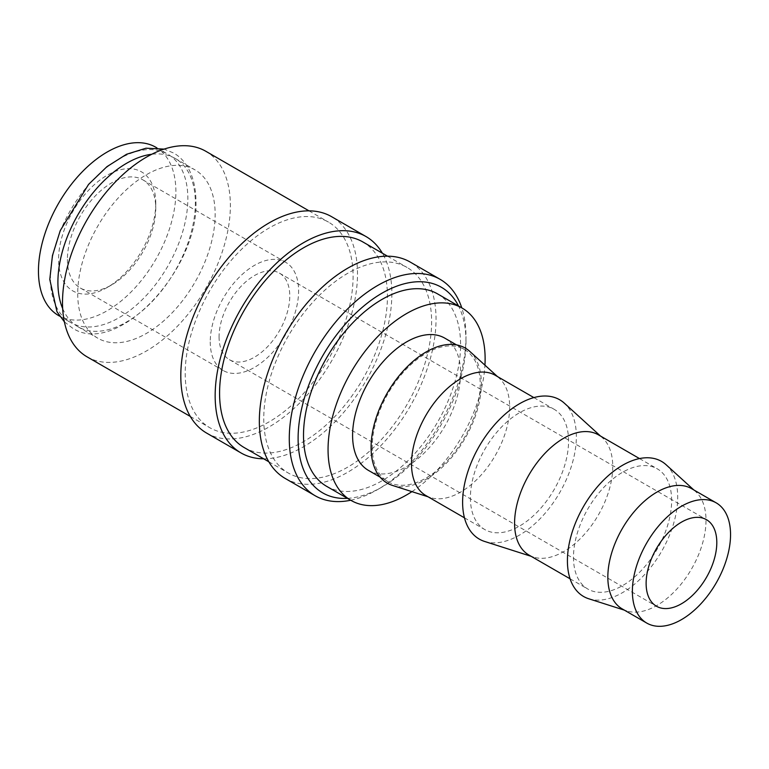 <?xml version="1.0" encoding="UTF-8"?>
<svg xmlns="http://www.w3.org/2000/svg" width="769" height="769" viewBox="0 0 769 769"><rect width="100%" height="100%" fill="white"/><g stroke="black" fill="none" stroke-linecap="round" stroke-linejoin="round"><path stroke-width="0.58" stroke-dasharray="3.85 2.88" d="M50.408 277.965A97.182 56.108 -60 0 1 92.828 180.167A97.182 56.108 -60 0 1 167.719 154.127A97.182 56.108 -60 0 1 187.847 198.613A97.182 56.108 -60 0 1 145.428 296.421A97.182 56.108 -60 0 1 70.537 322.451A97.182 56.108 -60 0 1 50.408 277.965M350.712 500.244A124.953 72.142 120 0 0 377.627 489.555A124.953 72.142 120 0 0 465.985 336.524A124.953 72.142 120 0 0 461.784 307.869M347.453 498.36A118.705 68.537 120 0 0 382.049 487.008A118.705 68.537 120 0 0 465.985 341.628L465.985 336.524M285.212 478.453A124.953 72.142 120 0 0 381.501 444.982A124.953 72.142 120 0 0 436.042 319.241A124.953 72.142 120 0 0 410.165 262.037M244.157 447.539A118.705 68.537 120 0 0 335.63 415.741A118.705 68.537 120 0 0 387.441 296.286A118.705 68.537 120 0 0 362.862 241.947M263.748 418.711A118.705 68.537 120 0 0 288.337 473.05A118.705 68.537 120 0 0 379.809 441.243A118.705 68.537 120 0 0 431.62 321.788A118.705 68.537 120 0 0 407.041 267.449A118.705 68.537 120 0 0 315.569 299.247A118.705 68.537 120 0 0 263.748 418.711M206.678 433.11A124.953 72.142 120 0 0 302.957 399.64A124.953 72.142 120 0 0 357.498 273.899A124.953 72.142 120 0 0 331.622 216.695M263.671 458.805A124.953 72.142 120 0 0 391.863 293.729A124.953 72.142 120 0 0 382.366 253.203M87.089 356.854A118.705 68.537 120 0 0 178.562 325.056A118.705 68.537 120 0 0 230.373 205.602A118.705 68.537 120 0 0 205.784 151.253M185.214 373.369A118.705 68.537 120 0 0 209.802 427.708A118.705 68.537 120 0 0 301.275 395.9A118.705 68.537 120 0 0 353.086 276.446A118.705 68.537 120 0 0 328.498 222.106A118.705 68.537 120 0 0 237.025 253.905A118.705 68.537 120 0 0 185.214 373.369M622.217 608.904A69.421 40.075 120 0 0 626.812 610.932A69.421 40.075 120 0 0 678.498 587.228A69.421 40.075 120 0 0 706.009 520.44A69.421 40.075 120 0 0 695.685 491.631A69.421 40.075 120 0 0 691.629 488.671M588.737 598.763A77.986 45.025 120 0 0 646.806 572.136A77.986 45.025 120 0 0 677.71 497.11A77.986 45.025 120 0 0 666.108 464.745M528.957 555.055A69.421 40.075 120 0 0 533.551 557.083A69.421 40.075 120 0 0 585.238 533.388A69.421 40.075 120 0 0 612.749 466.6A69.421 40.075 120 0 0 602.425 437.792A69.421 40.075 120 0 0 598.369 434.821M573.482 557.285A69.421 40.075 120 0 0 587.852 589.064A69.421 40.075 120 0 0 641.346 570.463A69.421 40.075 120 0 0 671.645 500.609A69.421 40.075 120 0 0 657.274 468.83A69.421 40.075 120 0 0 603.78 487.431A69.421 40.075 120 0 0 573.482 557.285M484.595 541.443A80.437 46.438 120 0 0 544.49 513.98A80.437 46.438 120 0 0 576.356 436.6A80.437 46.438 120 0 0 564.398 403.216M425.872 495.544A69.421 40.075 120 0 0 430.477 497.572A69.421 40.075 120 0 0 482.163 473.877A69.421 40.075 120 0 0 509.664 407.089A69.421 40.075 120 0 0 499.35 378.281A69.421 40.075 120 0 0 495.294 375.31M470.397 497.774A69.421 40.075 120 0 0 484.778 529.553A69.421 40.075 120 0 0 538.271 510.952A69.421 40.075 120 0 0 568.57 441.098A69.421 40.075 120 0 0 554.189 409.319A69.421 40.075 120 0 0 500.696 427.91A69.421 40.075 120 0 0 470.397 497.774M392.392 485.402A77.986 45.025 120 0 0 450.471 458.785A77.986 45.025 120 0 0 481.365 383.75A77.986 45.025 120 0 0 469.772 351.385M368.409 470.378A76.362 44.083 120 0 0 427.247 449.923A76.362 44.083 120 0 0 460.583 373.08A76.362 44.083 120 0 0 444.77 338.129M372.225 446.76A76.362 44.083 120 0 0 388.047 481.721A76.362 44.083 120 0 0 446.885 461.265A76.362 44.083 120 0 0 480.212 384.413A76.362 44.083 120 0 0 464.399 349.462A76.362 44.083 120 0 0 405.561 369.918A76.362 44.083 120 0 0 372.225 446.76M62.674 308.58A97.182 56.108 120 0 0 78.034 326.777A97.182 56.108 120 0 0 152.916 300.746A97.182 56.108 120 0 0 195.345 202.939A97.182 56.108 120 0 0 175.217 158.452A97.182 56.108 120 0 0 151.772 154.252M77.717 293.729A97.182 56.108 120 0 0 97.846 338.216A97.182 56.108 120 0 0 172.737 312.185A97.182 56.108 120 0 0 215.157 214.378A97.182 56.108 120 0 0 195.028 169.891A97.182 56.108 120 0 0 120.137 195.932A97.182 56.108 120 0 0 77.717 293.729M437.58 293.893A111.063 64.125 -60 0 1 460.583 344.743A111.063 64.125 -60 0 1 412.097 456.517A111.063 64.125 -60 0 1 326.517 486.268M411.924 491.651A111.063 64.125 120 0 0 484.941 365.179M219.078 336.803A49.975 28.857 120 0 0 229.431 359.69A49.975 28.857 120 0 0 267.948 346.3A49.975 28.857 120 0 0 289.769 295.998A49.975 28.857 120 0 0 279.416 273.12A49.975 28.857 120 0 0 240.899 286.51A49.975 28.857 120 0 0 219.078 336.803M67.412 259.441A62.472 36.066 120 0 0 80.351 288.039A62.472 36.066 120 0 0 111.592 284.943A62.472 36.066 120 0 0 155.761 208.428A62.472 36.066 120 0 0 142.823 179.831A62.472 36.066 120 0 0 94.683 196.566A62.472 36.066 120 0 0 67.412 259.441M210.245 341.907A62.472 36.066 120 0 0 223.183 370.504A62.472 36.066 120 0 0 271.332 353.769A62.472 36.066 120 0 0 298.603 290.893A62.472 36.066 120 0 0 285.664 262.296A62.472 36.066 120 0 0 237.515 279.032A62.472 36.066 120 0 0 210.245 341.907M155.761 203.333A68.72 39.68 120 0 0 107.17 175.274A68.72 39.68 120 0 0 58.579 259.441A68.72 39.68 120 0 0 107.17 287.5A68.72 39.68 120 0 0 155.761 203.333L155.761 208.428M155.761 147.225A97.182 56.108 -60 0 1 175.89 191.712A97.182 56.108 -60 0 1 133.47 289.509A97.182 56.108 -60 0 1 58.579 315.55M465.985 341.628A118.705 68.537 120 0 0 458.526 305.985M64.385 321.846L72.344 327.988C116.696 357.748 198.738 269.967 195.97 201.459C195.759 175.284 185.377 159.327 173.41 152.925L164.124 149.099M382.049 487.008L377.627 489.555M268.823 461.784L288.337 473.05M190.289 416.442L209.802 427.708M626.812 610.932L624.39 610.153M570.089 578.807L587.852 589.064M533.551 557.083L531.129 556.314M464.457 517.825L484.778 529.553M430.477 497.572L428.045 496.793M380.126 477.145L388.047 481.721M78.034 326.777L97.846 338.216M229.431 359.69L656.476 606.241M80.351 288.039L223.183 370.504M111.592 284.943L107.17 287.5M59.684 316.184L70.537 322.451M156.866 147.859L167.719 154.127M142.823 179.831L285.664 262.296M279.416 273.12L706.451 519.671M175.217 158.452L195.028 169.891M456.478 344.887L464.399 349.462M499.35 378.281L497.466 376.56M533.878 397.592L554.189 409.319M602.425 437.792L600.541 436.081M639.5 458.574L657.274 468.83M695.685 491.631L693.801 489.92M308.994 210.841L328.498 222.106M387.528 256.183L407.041 267.449"/><path stroke-width="1.15" d="M461.784 307.869A124.953 72.142 120 0 0 440.099 279.32A124.953 72.142 120 0 0 343.82 312.8A124.953 72.142 120 0 0 289.279 438.541A124.953 72.142 120 0 0 315.155 495.745A124.953 72.142 120 0 0 350.712 500.244M458.526 305.985A118.705 68.537 120 0 0 364.352 305.553A118.705 68.537 120 0 0 298.112 438.541A118.705 68.537 120 0 0 347.453 498.36M440.099 279.32L410.165 262.037A124.953 72.142 120 0 0 313.877 295.507A124.953 72.142 120 0 0 259.336 421.258A124.953 72.142 120 0 0 285.212 478.453L315.155 495.745M387.528 256.183L362.862 241.947A118.705 68.537 120 0 0 271.39 273.745A118.705 68.537 120 0 0 219.578 393.199A118.705 68.537 120 0 0 244.157 447.539L268.823 461.784M382.366 253.203A124.953 72.142 120 0 0 365.986 236.535L331.622 216.695A124.953 72.142 120 0 0 235.343 250.165A124.953 72.142 120 0 0 180.802 375.916A124.953 72.142 120 0 0 206.678 433.11L241.033 452.951A124.953 72.142 120 0 0 263.671 458.805M365.986 236.535A124.953 72.142 120 0 0 269.698 270.006A124.953 72.142 120 0 0 215.157 395.756A124.953 72.142 120 0 0 241.033 452.951M308.994 210.841L205.784 151.253A118.705 68.537 120 0 0 114.312 183.06A118.705 68.537 120 0 0 62.5 302.515A118.705 68.537 120 0 0 87.089 356.854L190.289 416.442M716.17 502.839L691.629 488.671A69.421 40.075 120 0 0 638.135 507.261A69.421 40.075 120 0 0 607.837 577.125A69.421 40.075 120 0 0 622.217 608.904L646.758 623.073A69.421 40.075 120 0 0 700.251 604.472A69.421 40.075 120 0 0 730.55 534.609A69.421 40.075 120 0 0 716.17 502.839A69.421 40.075 120 0 0 662.676 521.43A69.421 40.075 120 0 0 632.378 591.294A69.421 40.075 120 0 0 646.758 623.073M693.801 489.92L666.108 464.745A77.986 45.025 120 0 0 604.684 479.029A77.986 45.025 120 0 0 567.416 560.784A77.986 45.025 120 0 0 588.737 598.763L624.39 610.153M639.5 458.574L598.369 434.821A69.421 40.075 120 0 0 544.875 453.422A69.421 40.075 120 0 0 514.576 523.276A69.421 40.075 120 0 0 528.957 555.055L570.089 578.807M600.541 436.081L564.398 403.216A80.437 46.438 120 0 0 501.042 417.952A80.437 46.438 120 0 0 462.611 502.272A80.437 46.438 120 0 0 484.595 541.443L531.129 556.314M533.878 397.592L495.294 375.31A69.421 40.075 120 0 0 441.8 393.911A69.421 40.075 120 0 0 411.502 463.765A69.421 40.075 120 0 0 425.872 495.544L464.457 517.825M497.466 376.56L469.772 351.385A77.986 45.025 120 0 0 408.339 365.679A77.986 45.025 120 0 0 371.081 447.423A77.986 45.025 120 0 0 392.392 485.402L428.045 496.793M456.478 344.887L444.77 338.129A76.362 44.083 120 0 0 385.923 358.585A76.362 44.083 120 0 0 352.596 435.427A76.362 44.083 120 0 0 368.409 470.378L380.126 477.145M151.772 154.252A97.182 56.108 120 0 0 57.906 282.29A97.182 56.108 120 0 0 62.674 308.58M351.058 500.436L326.517 486.268A111.063 64.125 -60 0 1 303.505 435.427A111.063 64.125 -60 0 1 351.991 323.653A111.063 64.125 -60 0 1 437.58 293.893L462.121 308.071A111.063 64.125 120 0 0 376.531 337.822A111.063 64.125 120 0 0 328.055 449.596A111.063 64.125 120 0 0 351.058 500.436A111.063 64.125 120 0 0 411.924 491.651M484.941 365.179A111.063 64.125 120 0 0 485.124 358.912A111.063 64.125 120 0 0 462.121 308.071M716.804 542.549A49.975 28.857 -60 0 1 694.993 592.851A49.975 28.857 -60 0 1 656.476 606.241A49.975 28.857 -60 0 1 646.123 583.354A49.975 28.857 -60 0 1 667.944 533.061A49.975 28.857 -60 0 1 706.451 519.671A49.975 28.857 -60 0 1 716.804 542.549M59.684 316.184L58.579 315.55A97.182 56.108 -60 0 1 38.45 271.063A97.182 56.108 -60 0 1 80.87 173.256A97.182 56.108 -60 0 1 155.761 147.225L156.866 147.859M164.124 149.099L146.023 148.206L126.529 154.271L106.949 166.662L88.541 184.425L60.261 230.575L52.455 255.568L49.783 279.445L56.983 311.772L64.385 321.846"/></g></svg>

